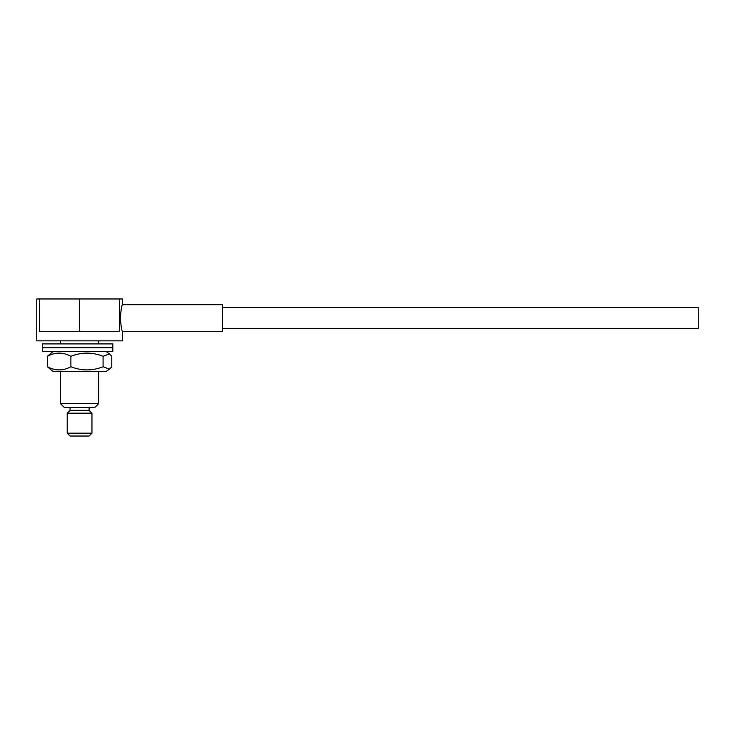 <?xml version="1.0" encoding="UTF-8"?>
<svg xmlns="http://www.w3.org/2000/svg" width="735" height="735" viewBox="0 0 735 735"><rect width="100%" height="100%" fill="white"/><g stroke="black" fill="none" stroke-linecap="round" stroke-linejoin="round"><path stroke-width="1.1" d="M79.582 298.97L119.612 298.97L119.612 331.329L39.552 331.329L39.552 298.97L79.582 298.97L79.582 331.329M119.612 298.97L122.414 298.97L122.414 304.685C121.716 305.475 121.009 309.913 120.283 318.007C121.009 326.101 121.716 330.539 122.414 331.329L122.414 340.847L36.75 340.847L36.75 298.97L39.552 298.97M70.064 407.475L70.064 410.332L67.207 413.189L91.958 413.189L89.1 410.332L89.1 407.475M70.064 410.332L89.1 410.332M67.207 433.172L70.064 436.03L89.1 436.03L91.958 433.172L67.207 433.172L67.207 413.189M91.958 433.172L91.958 413.189M64.349 407.475L94.806 407.475L98.619 403.671L60.546 403.671L64.349 407.475M98.619 403.671L98.619 371.506M98.619 343.906L98.619 340.847M222.347 307.533L698.25 307.533L698.25 328.481L222.347 328.481M122.414 304.685L222.347 304.685L222.347 331.329L122.414 331.329M53.067 351.523L47.389 356.282L47.389 366.747L53.067 371.506L106.097 371.506L109.46 369.154L103.093 366.747C92.362 370.954 81.631 370.954 70.9 366.747C63.063 370.954 55.226 370.954 47.389 366.747M47.389 356.282C55.226 352.065 63.063 352.065 70.9 356.282L70.9 366.747M70.9 356.282C81.631 352.065 92.362 352.065 103.093 356.282L103.093 366.747M103.093 356.282L109.46 353.875L111.775 356.282L111.775 366.747L109.46 369.154M42.382 347.71L112.813 347.71L112.813 351.523L42.382 351.523L42.382 347.71L112.813 347.71L112.813 343.906L42.382 343.906L42.382 347.71M60.546 340.847L60.546 343.906M60.546 371.506L60.546 403.671M106.097 351.523L109.46 353.875"/></g></svg>
